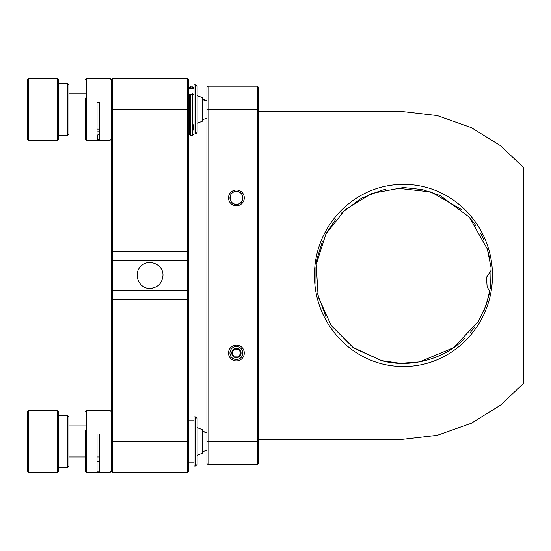 <?xml version="1.0" encoding="UTF-8"?>
<svg xmlns="http://www.w3.org/2000/svg" width="551" height="551" viewBox="0 0 551 551"><rect width="100%" height="100%" fill="white"/><g stroke="black" fill="none" stroke-linecap="round" stroke-linejoin="round"><path stroke-width="0.83" d="M489.956 291.245L487.153 287.126L486.471 277.346L491.223 270.183M112.535 78.394L111.24 79.688L111.24 251.325L112.535 251.325L112.535 78.394L187.526 78.394L188.821 79.688L187.526 78.394L187.526 251.325L112.535 251.325L112.535 290.522L187.526 290.522L187.526 260.368L188.821 259.617L188.821 291.272L187.526 290.522L187.526 441.468L112.535 441.468L112.535 299.565L188.821 299.565L188.821 471.208L188.821 462.151L193.993 462.151M188.821 79.688L188.821 251.325L187.526 251.325L187.526 260.368L112.535 260.368L111.24 259.617L111.24 471.208L111.24 411.728L109.952 410.433L86.672 410.433L86.672 472.496L97.017 472.496M188.821 259.617L188.821 251.325M188.821 299.565L188.821 291.272M188.821 462.151L188.821 441.468L187.526 441.468L187.526 472.496L188.821 471.208M111.24 251.325L111.24 259.617M111.24 441.468L112.535 441.468L112.535 472.496L187.526 472.496M162.965 275.445C163.571 264.287 148.315 258.15 140.911 266.285C132.695 273.647 138.921 289.048 150.03 288.373C157.896 287.629 162.208 283.317 162.965 275.445M111.24 291.272L112.535 290.522L112.535 299.565L111.24 299.565M150.003 288.373A12.928 12.928 0 0 0 152.572 288.125M206.921 441.468L208.216 441.468L208.216 464.741L206.921 463.446L206.921 87.444L208.216 86.149L206.921 87.444M236.407 204.331C228.073 204.738 228.059 191.004 236.4 191.404C244.74 190.99 244.754 204.731 236.407 204.331A6.467 6.467 0 0 1 229.939 197.864A6.467 6.467 0 0 1 236.407 191.404A6.467 6.467 0 0 1 242.867 197.864A6.467 6.467 0 0 1 236.407 204.331M206.921 109.422L208.216 109.422L208.216 86.149L257.351 86.149L257.351 441.468L208.216 441.468L208.216 109.422L258.646 109.422L258.646 87.444L257.351 86.149M228.52 86.149L244.293 86.149M236.407 360.912A7.886 7.886 0 0 0 243.232 349.079A7.886 7.886 0 0 0 229.574 349.079A7.886 7.886 0 0 0 236.407 360.912M228.52 197.864A7.886 7.886 0 0 0 240.346 204.696A7.886 7.886 0 0 0 240.346 191.032A7.886 7.886 0 0 0 228.52 197.864M208.216 464.741L257.351 464.741L257.351 441.468L258.646 441.468L258.646 109.422M381.512 360.588L354.52 348.487M353.818 348.012L330.634 324.711M326.116 317.259L317.342 293.16M315.964 284.13L315.95 266.932M316.584 261.897L317.169 258.584M317.28 258.026L322.349 241.51M326.206 233.466L335.614 219.525M341.4 213.161L361.525 198.167L381.512 190.302M236.407 359.493A6.467 6.467 0 0 0 242.006 349.795A6.467 6.467 0 0 0 230.807 349.795A6.467 6.467 0 0 0 236.407 359.493M257.351 464.741L258.646 463.446L258.646 441.468M381.519 360.588L352.957 347.412L331.117 325.421L318.141 296.679L316.226 264.466L325.916 234.003L345.229 209.566L371.87 193.394L403.463 187.519L422.493 189.606L440.159 195.55L469.3 217.17L487.318 249.011L491.031 267.538L490.693 286.465L486.34 304.806L478.316 321.57L453.349 347.846L419.38 361.917L400.302 363.316L381.519 360.588C408.284 368.178 441.688 360.072 461.993 341.055L464.934 338.307M489.536 293.366L484.122 310.427M474.976 326.591L469.817 333.128M469.459 217.356L475.844 225.538M480.534 233.135L483.902 239.947M487.47 249.5L490.025 260.044M461.993 209.841L430.958 191.934L394.764 187.953M385.817 189.31L381.519 190.302M403.58 184.385C353.983 184.151 314.318 226.192 314.49 275.156C314.104 324.415 353.625 366.484 403.098 366.505C452.874 366.849 492.601 324.78 492.429 275.693C492.849 226.378 453.039 184.234 403.58 184.385M258.646 439.657L399.806 439.657L437.177 435.345L471.387 423.23L500.446 405.199L523.45 383.503L523.45 167.387L500.446 145.691L471.387 127.66L437.177 115.545L399.806 111.233L258.646 111.233M109.952 78.394L111.24 79.688L111.24 139.162L109.952 140.457L109.952 78.394L86.672 78.394L86.672 140.457L97.017 140.457M99.607 139.913L99.607 102.355L97.017 102.355L97.017 139.913M85.384 98.03L85.384 139.162L85.384 124.939L68.923 124.939M85.384 116.357L85.384 120.814M197.1 132.44L197.1 86.411L195.543 84.854L195.543 133.989L197.1 132.44M195.543 84.854L193.993 84.854L193.993 133.989L195.543 133.989M97.486 136.338A4.656 1.784 0 0 0 97.017 136.379L97.017 139.802A4.656 1.784 0 0 0 97.727 139.858M98.898 139.858A4.656 1.784 0 0 0 99.607 139.802A7.755 2.969 180 0 1 98.312 139.864A7.755 2.969 180 0 1 97.017 139.823M100.213 140.457A6.467 2.479 180 0 1 98.312 140.567A6.467 2.479 180 0 1 96.411 140.457M97.017 135.663A6.467 2.479 180 0 1 97.486 135.636M97.017 135.994L97.486 135.959M99.607 138.797L97.017 139.658M99.607 124.939L97.017 124.939L97.017 131.909L99.607 131.779M99.607 134.713L97.486 134.995L97.486 139.348M97.486 134.995L97.017 134.843M193.346 124.76L193.346 130.112M193.346 88.739L193.346 87.843L193.346 88.739M193.346 134.251L192.313 135.284L192.313 93.801L193.346 94.841A1.033 0.606 180 0 0 192.313 94.228L190.501 94.228A1.033 0.606 180 0 0 189.468 94.841L189.468 134.251L189.468 130.112L188.821 130.112M192.313 88.739L192.313 88.057L193.346 87.843L192.313 86.803L192.313 88.057L190.501 88.057L190.501 86.941L189.468 87.843M202.727 121.062L197.1 123.286L202.727 121.062L202.727 97.789L197.1 95.564L202.727 97.789M27.55 79.688L28.845 78.394L28.845 140.457L57.29 140.457L57.29 78.394L28.845 78.394L27.55 79.688L27.55 139.162L28.845 140.457L27.55 139.162M58.585 139.162L57.29 140.457L58.585 139.162L58.585 79.688L57.29 78.394L58.585 79.688M67.635 135.284L67.635 83.566L68.923 84.854L68.923 133.989L67.635 135.284L58.585 135.284M112.535 472.496L111.24 471.208L109.952 472.496L109.952 410.433M97.017 434.402L97.017 471.952M99.607 434.402L99.607 471.952M85.384 430.076L85.384 471.208L85.384 456.979L68.923 456.979M85.384 448.397L85.384 449.327M197.1 464.479L197.1 418.45L195.543 416.9L195.543 466.036L197.1 464.479M195.543 416.9L193.993 416.9L193.993 466.036L195.543 466.036M99.607 461.118A7.755 2.969 180 0 1 98.312 461.159A7.755 2.969 180 0 1 97.017 461.118M97.017 471.87A7.755 2.969 0 0 0 98.312 471.911A7.755 2.969 0 0 0 99.607 471.87M96.411 472.496A6.467 2.479 0 0 0 98.312 472.606A6.467 2.479 0 0 0 100.213 472.496M99.607 129.079A7.755 2.969 180 0 1 98.312 129.12A7.755 2.969 180 0 1 97.017 129.079M197.1 455.326L202.727 453.101L202.727 429.828L197.1 427.61M28.845 410.433L28.845 472.496L57.29 472.496L57.29 410.433L28.845 410.433L27.55 411.728L27.55 471.208L28.845 472.496M57.29 472.496L58.585 471.208L58.585 411.728L57.29 410.433M67.635 467.324L67.635 415.606L68.923 416.9L68.923 466.036L67.635 467.324L58.585 467.324M231.751 353.026A4.656 4.656 0 0 1 238.735 348.997A4.656 4.656 0 0 1 238.735 357.055A4.656 4.656 0 0 1 231.751 353.026M242.867 353.026A6.467 6.467 0 0 0 233.169 347.426A6.467 6.467 0 0 0 233.169 358.625A6.467 6.467 0 0 0 242.867 353.026M234.12 349.293L231.923 352.95L234.099 356.869L238.583 356.938L240.883 353.101L238.707 349.182L234.23 349.107L231.923 352.95L234.099 356.869M238.369 356.938L240.883 353.101M240.78 352.915L238.707 349.182M202.727 431.467L206.921 432.969M202.727 99.621L206.921 101.088M188.821 109.422L111.24 109.422M190.501 94.228L190.501 135.284L189.468 134.251M192.313 86.941L190.501 86.803M206.921 432.755L202.727 431.213M202.727 451.717L206.921 450.181M206.921 100.716L202.727 99.173M202.727 119.677L206.921 118.134M109.952 140.457L99.607 140.457M85.384 139.162L86.672 140.457L85.384 139.162M85.384 79.688L86.672 78.394L85.384 79.688M188.821 88.739L193.993 88.739M192.313 135.284L190.501 135.284M68.923 93.911L85.384 93.911L68.923 93.911M67.635 83.566L58.585 83.566M109.952 472.496L99.607 472.496M85.384 471.208L86.672 472.496M85.384 411.728L86.672 410.433M188.821 420.778L193.993 420.778M193.346 87.843L192.313 86.803M97.017 456.979L99.607 456.979M68.923 425.951L85.384 425.951M67.635 415.606L58.585 415.606"/></g></svg>
